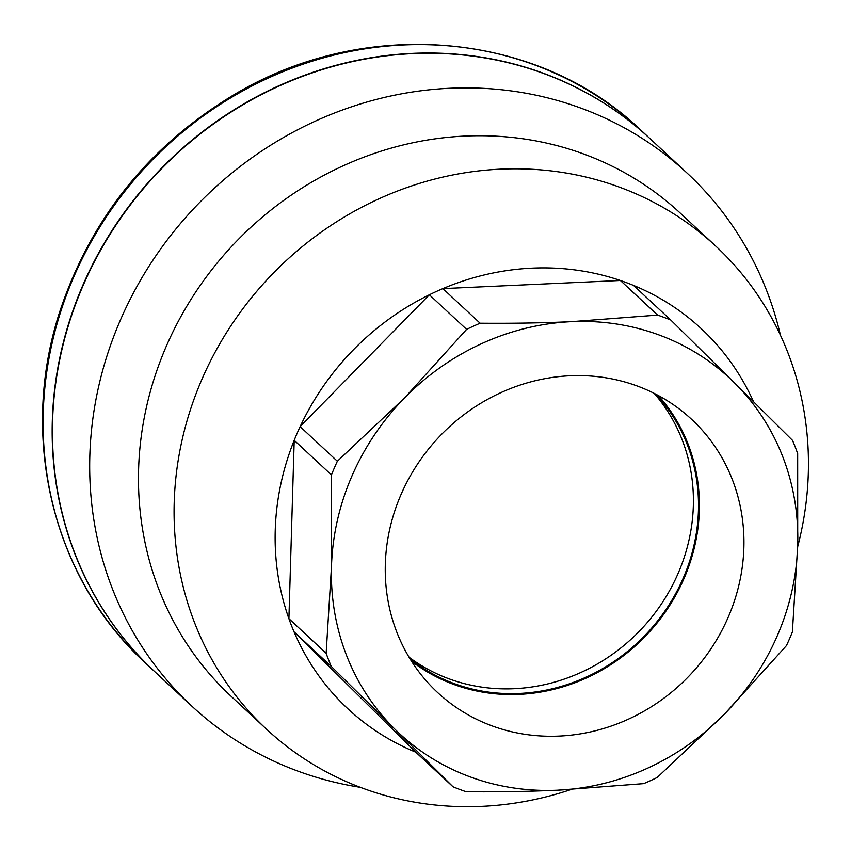 <?xml version="1.0" encoding="UTF-8"?>
<svg xmlns="http://www.w3.org/2000/svg" width="851" height="851" viewBox="0 0 851 851"><rect width="100%" height="100%" fill="white"/><g stroke="black" fill="none" stroke-linecap="round" stroke-linejoin="round"><path stroke-width="1.28" d="M409.033 657.195A180.986 167.817 132.9 0 0 591.466 667.248A180.986 167.817 132.9 0 0 693.331 505.92A180.986 167.817 132.9 0 0 654.238 393.385M655.802 394.183A180.986 167.817 -47.1 0 1 698.426 510.653A180.986 167.817 -47.1 0 1 594.062 673.29A180.986 167.817 -47.1 0 1 409.937 658.695M385.322 564.117A186.507 172.934 -47.1 0 1 492.133 396.896A186.507 172.934 -47.1 0 1 681.396 410.618A186.507 172.934 -47.1 0 1 691.267 673.662A186.507 172.934 -47.1 0 1 428.202 683.023A186.507 172.934 -47.1 0 1 385.322 564.117M411.416 661.057A181.933 168.7 132.9 0 0 648.015 633.463A181.933 168.7 132.9 0 0 658.27 395.481M649.813 138.447A363.792 337.315 132.9 0 0 649.675 138.33A363.792 337.315 132.9 0 0 154.925 175.136A363.792 337.315 132.9 0 0 154.318 671.248A363.792 337.315 132.9 0 0 154.456 671.375M571.553 321.646L657.6 315.093A259.512 240.62 -47.1 0 1 670.79 320.04L734.36 382.727A242.535 224.877 132.9 0 0 571.553 321.646A242.535 224.877 132.9 0 0 404.672 397.811L466.603 329.38A259.512 240.62 -47.1 0 1 480.124 323.21C512.515 323.486 542.991 322.965 571.553 321.646M331.475 566.585L331.433 474.911A259.512 240.62 -47.1 0 1 337.358 461.231L404.672 397.811A242.535 224.877 132.9 0 0 331.475 566.585A242.535 224.877 132.9 0 0 394.832 729.116L331.273 666.429A259.512 240.62 -47.1 0 1 326.135 653.26L331.475 566.585M797.674 453.583L797.717 545.268A242.535 224.877 132.9 0 0 734.36 382.727L792.547 440.424A259.512 240.62 -47.1 0 1 797.674 453.583M786.452 645.611L724.52 714.042A242.535 224.877 132.9 0 0 797.717 545.268L792.387 631.942A259.512 240.62 -47.1 0 1 786.452 645.611M557.639 790.196C529.077 791.515 498.601 792.026 466.21 791.76A259.512 240.62 -47.1 0 1 453.019 786.803L394.832 729.116A242.535 224.877 132.9 0 0 557.639 790.196A242.535 224.877 132.9 0 0 724.52 714.042L657.217 777.474A259.512 240.62 -47.1 0 1 643.696 783.643L557.639 790.196M480.124 323.21L442.892 288.606L620.368 280.49A259.512 240.62 132.9 0 0 442.892 288.606A259.512 240.62 132.9 0 0 429.372 294.776A259.512 240.62 132.9 0 0 300.126 426.628A259.512 240.62 132.9 0 0 294.201 440.307A259.512 240.62 132.9 0 0 275.235 530.226A259.512 240.62 132.9 0 0 288.904 618.656A259.512 240.62 132.9 0 0 294.042 631.825A259.512 240.62 132.9 0 0 415.799 752.199L453.019 786.803M331.433 474.911L294.201 440.307L288.904 618.656L326.135 653.26M415.799 752.199L294.042 631.825L331.273 666.429M466.603 329.38L429.372 294.776L300.126 426.628L337.358 461.231M753.507 401.683A259.512 240.62 132.9 0 0 633.559 285.436A259.512 240.62 132.9 0 0 620.368 280.49L657.6 315.093M633.559 285.436L670.79 320.04M780.463 335.262A363.792 337.315 132.9 0 0 687.204 173.2A363.792 337.315 132.9 0 0 310.679 123.289A363.792 337.315 132.9 0 0 89.834 455.657A363.792 337.315 132.9 0 0 191.837 706.128A363.792 337.315 132.9 0 0 360.271 787.313M687.204 173.2L649.941 138.575A363.792 337.315 132.9 0 0 273.416 88.664A363.792 337.315 132.9 0 0 52.581 421.022A363.792 337.315 132.9 0 0 154.584 671.503L191.837 706.128M797.674 546.778A329.837 305.839 132.9 0 0 715.819 246.162L680.215 213.069A329.837 305.839 132.9 0 0 338.836 167.817A329.837 305.839 132.9 0 0 138.607 469.156A329.837 305.839 132.9 0 0 231.089 696.256L266.693 729.35A329.837 305.839 132.9 0 0 571.095 789.515M715.819 246.162A329.837 305.839 132.9 0 0 374.44 200.91A329.837 305.839 132.9 0 0 174.21 502.26A329.837 305.839 132.9 0 0 266.693 729.35M145.266 662.844A363.792 337.315 -47.1 0 1 145.883 166.722A363.792 337.315 -47.1 0 1 640.633 129.916C536.258 29.711 361.122 16.031 230.089 97.11C148.276 147.521 91.897 217.867 60.942 308.136C17.956 434.542 51.847 577.978 145.266 662.844L154.318 671.248M649.675 138.33L640.633 129.916"/></g></svg>
